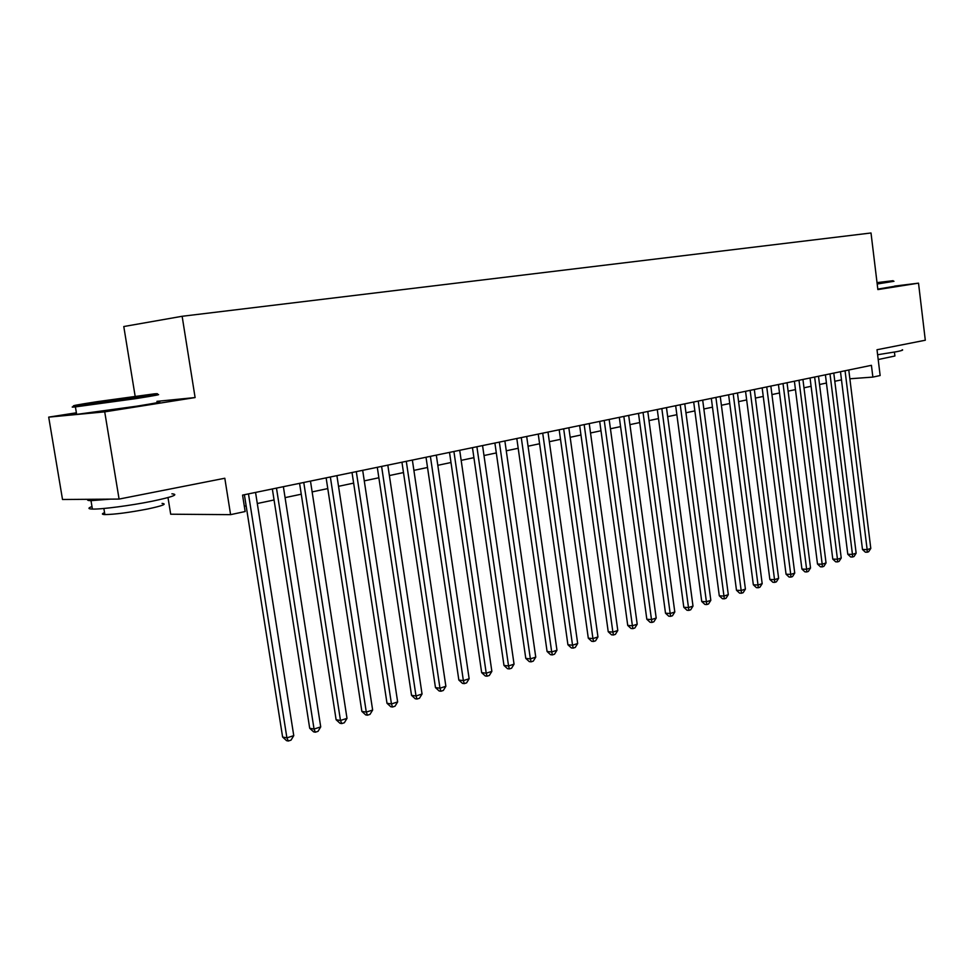 <?xml version="1.0" encoding="UTF-8"?>
<svg xmlns="http://www.w3.org/2000/svg" width="974" height="974" viewBox="0 0 974 974"><rect width="100%" height="100%" fill="white"/><g stroke="black" fill="none" stroke-linecap="round" stroke-linejoin="round"><path stroke-width="1.46" d="M167.991 497.568L170.694 514.211L230.595 514.649L245.156 511.533L242.563 495.109L871.426 365.323L872.862 377.096L880.143 375.538L877.014 349.739L925.3 340.23L918.519 283.154L894.57 286.1M76.386 412.793L48.7 417.128L62.519 499.492L119.084 499.078L104.717 411.856L195.104 397.562L182.138 316.282L123.783 326.534L135.143 396.211M48.7 417.128L104.717 411.856M182.138 316.282L871.012 232.981L877.866 289.582L918.519 283.154M230.595 514.649L224.811 478.246L119.084 499.078M849.864 378.776L872.862 377.096M244.316 506.261L246.154 505.871M257.294 503.509L274.059 499.966M285.065 497.629L301.258 494.208M312.143 491.894L327.775 488.595M338.538 486.318L353.635 483.116M364.276 480.864L378.862 477.771M389.381 475.556L403.492 472.56M413.889 470.369L427.525 467.483M437.813 465.304L450.986 462.516M461.177 460.361L473.912 457.658M483.993 455.528L496.314 452.922M506.273 450.804L518.192 448.284M528.054 446.202L539.596 443.754M549.348 441.697L560.513 439.335M570.167 437.289L580.967 435.001M590.524 432.98L600.982 430.764M610.442 428.755L620.56 426.624M629.934 424.64L639.723 422.558M649.001 420.598L658.485 418.589M667.677 416.641L676.857 414.705M685.952 412.781L694.852 410.894M703.861 408.983L712.469 407.169M721.405 405.269L729.745 403.504M738.584 401.641L746.668 399.924M755.422 398.074L763.251 396.418M771.932 394.58L779.517 392.972M788.112 391.158L795.454 389.6M803.976 387.798L811.099 386.288M819.536 384.499L826.439 383.038M834.803 381.272L841.487 379.86M195.104 397.562L156.948 401.349M840.477 371.715L862.489 549.494L867.152 549.604L845.055 370.765M870.793 548.435L868.662 551.747L867.213 552.221L867.152 549.604L870.793 548.435L848.78 369.998M867.213 552.221L865.35 552.173L862.489 549.494M877.111 283.3L893.073 280.695L877.026 282.618M893.998 281.279L877.197 284.006M902.228 349.739C903.568 350.007 901.802 350.64 896.908 351.638L877.611 354.731M894.436 352.113L894.899 356.009L878.195 359.54M894.595 286.283L877.817 289.095M877.05 282.85L879.4 282.606L877.087 283.057M134.862 397.709C155.682 394.446 162.11 393.167 154.136 393.873L97.096 401.678C76.52 404.867 69.361 406.243 75.607 405.793L134.862 397.709M155.864 394.665C163.048 394.08 156.266 395.42 135.508 398.683L74.779 406.974C71.053 407.29 71.224 407.059 75.278 406.268M125.159 398.731L96.292 402.688L125.159 398.731M171.899 493.818C179.24 494.439 172.678 496.898 152.212 501.208C131.027 505.53 101.308 509.426 92.396 509.073C87.952 508.915 87.818 508.075 91.982 506.565M162.061 503.424C167.37 503.948 162.621 505.786 147.817 508.964C129.067 512.567 114.749 514.442 104.875 514.576C101.71 514.43 101.6 513.797 104.559 512.677M157.045 401.921C164.229 401.434 157.459 402.859 136.737 406.195L76.654 414.388C72.283 414.754 72.234 414.498 76.52 413.609M110.537 499.138L90.996 500.66C87.709 500.599 86.783 500.137 88.208 499.297M825.404 374.82L847.782 554.255L852.445 554.376L829.994 373.882M856.146 553.183L854.015 556.519L852.53 557.006L852.445 554.376L856.146 553.183L833.781 373.091M852.53 557.006L850.667 556.958L847.782 554.255M810.051 377.997L832.782 559.1L837.457 559.246L814.641 377.048M841.232 558.017L839.077 561.389L837.579 561.888L837.457 559.246L841.232 558.017L818.501 376.244M837.579 561.888L835.704 561.828L832.782 559.1M794.394 381.224L817.503 564.043L822.19 564.202L798.984 380.274M826.037 562.948L823.858 566.357L822.324 566.856L822.19 564.202L826.037 562.948L802.929 379.458M822.324 566.856L820.449 566.795L817.503 564.043M778.433 384.523L801.931 569.084L806.618 569.254L783.023 383.573M810.538 567.976L808.347 571.421L806.776 571.933L806.618 569.254L810.538 567.976L787.041 382.745M806.776 571.933L804.914 571.86L801.931 569.084M762.155 387.871L786.055 574.21L790.73 574.404L766.745 386.934M794.735 573.102L792.532 576.571L790.925 577.095L790.73 574.404L794.735 573.102L770.848 386.081M790.925 577.095L789.062 577.022L786.055 574.21M745.548 391.304L769.85 579.457L774.537 579.652L750.138 390.355M778.616 578.337L776.4 581.831L774.768 582.367L774.537 579.652L778.616 578.337L754.314 389.49M774.768 582.367L772.893 582.282L769.85 579.457M728.613 394.799L753.34 584.79L758.016 585.021L733.191 393.849M762.179 583.669L759.939 587.2L758.283 587.748L758.016 585.021L762.179 583.669L737.464 392.972M758.283 587.748L756.408 587.651L753.34 584.79M711.324 398.366L736.478 590.244L741.165 590.488L715.902 397.429M745.414 589.112L743.15 592.679L741.457 593.227L741.165 590.488L745.414 589.112L720.261 396.528M741.457 593.227L739.583 593.129L736.478 590.244M693.683 402.006L719.287 595.808L723.962 596.064L698.248 401.069M728.296 594.664L726.02 598.267L724.291 598.827L723.962 596.064L728.296 594.664L702.692 400.144M724.291 598.827L722.416 598.718L719.287 595.808M675.664 405.732L701.73 601.482L706.406 601.762L680.229 404.782M710.825 600.325L708.536 603.965L706.771 604.55L706.406 601.762L710.825 600.325L684.771 403.845M706.771 604.55L704.896 604.428L701.73 601.482M657.267 409.518L683.809 607.277L688.484 607.581L661.833 408.581M693.001 606.108L690.688 609.785L688.886 610.381L688.484 607.581L693.001 606.108L666.472 407.619M688.886 610.381L687.011 610.26L683.809 607.277M638.494 413.402L665.51 613.194L670.185 613.51L643.047 412.465M674.799 612.013L672.462 615.738L670.623 616.335L670.185 613.51L674.799 612.013L647.783 411.478M670.623 616.335L668.748 616.201L665.51 613.194M619.306 417.359L646.821 619.245L651.484 619.574L623.847 416.422M656.196 618.052L653.846 621.802L651.959 622.423L651.484 619.574L656.196 618.052L628.68 415.423M651.959 622.423L650.096 622.276L646.821 619.245M599.692 421.401L627.731 625.418L632.394 625.771L604.221 420.464M637.203 624.212L634.829 627.999L632.905 628.632L632.394 625.771L637.203 624.212L609.164 419.453M632.905 628.632L631.042 628.486L627.731 625.418M579.652 425.541L608.226 631.724L612.877 632.102L584.169 424.603M617.796 630.507L615.41 634.342L613.437 634.987L612.877 632.102L617.796 630.507L589.233 423.568M613.437 634.987L611.575 634.829L608.226 631.724M559.173 429.765L588.296 638.165L592.935 638.579L563.678 428.84M597.963 636.947L595.552 640.819L593.543 641.476L592.935 638.579L597.963 636.947L568.84 427.769M593.543 641.476L591.681 641.306L588.296 638.165M538.232 434.087L567.915 644.751L572.542 645.19L542.713 433.162M577.679 643.522L575.257 647.43L573.199 648.1L572.542 645.19L577.679 643.522L547.997 432.079M573.199 648.1L571.348 647.929L567.915 644.751M516.804 438.507L547.084 651.496L551.698 651.959L521.273 437.594M556.958 650.255L554.498 654.199L552.392 654.893L551.698 651.959L556.958 650.255L526.678 436.474M552.392 654.893L550.553 654.698L547.084 651.496M494.889 443.036L525.777 658.387L530.367 658.874L499.345 442.111M535.749 657.133L533.277 661.127L531.122 661.833L530.367 658.874L535.749 657.133L504.873 440.978M531.122 661.833L529.284 661.626L525.777 658.387M472.463 447.663L503.972 665.437L508.55 665.948L476.895 446.749M514.053 664.171L511.557 668.213L509.365 668.919L508.55 665.948L514.053 664.171L482.556 445.581M509.365 668.919L507.527 668.712L503.972 665.437M449.513 452.399L481.667 672.644L486.221 673.192L453.908 451.486M491.858 671.366L489.338 675.457L487.085 676.187L486.221 673.192L491.858 671.366L459.704 450.292M487.085 676.187L485.271 675.968L481.667 672.644M426.015 457.244L458.839 680.035L463.368 680.607L430.386 456.343M469.139 678.744L466.595 682.871L464.294 683.626L463.368 680.607L469.139 678.744L436.315 455.126M464.294 683.626L462.48 683.383L458.839 680.035M401.945 462.212L435.463 687.595L439.968 688.204L406.292 461.323M445.873 686.293L443.316 690.469L440.954 691.236L439.968 688.204L445.873 686.293L412.367 460.069M440.954 691.236L439.152 690.992L435.463 687.595M377.291 467.301L411.527 695.339L416.008 695.984L381.601 466.412M422.046 694.012L419.465 698.248L417.042 699.028L416.008 695.984L422.046 694.012L387.822 465.134M417.042 699.028L415.253 698.772L411.527 695.339M352.028 472.512L386.995 703.265L391.451 703.946L356.301 471.635M397.648 701.937L395.03 706.211L392.559 707.014L391.451 703.946L397.648 701.937L362.681 470.32M392.559 707.014L390.781 706.747L386.995 703.265M326.132 477.857L361.865 711.397L366.285 712.104L330.356 476.992M372.64 710.046L369.998 714.368L367.466 715.196L366.285 712.104L372.64 710.046L336.907 475.641M367.466 715.196L365.7 714.904L361.865 711.397M299.578 483.348L336.103 719.725L340.486 720.48L303.766 482.483M347 718.362L344.346 722.745L341.74 723.585L340.486 720.48L347 718.362L310.475 481.095M341.74 723.585L339.987 723.28L336.103 719.725M272.343 488.96L309.695 728.26L314.042 729.063L276.482 488.108M320.714 726.896L318.035 731.328L315.369 732.192L314.042 729.063L320.714 726.896L283.373 486.683M315.369 732.192L313.628 731.864L309.695 728.26M244.389 494.731L282.606 737.026L286.904 737.866L248.48 493.891M293.758 735.638L291.043 740.118L288.316 741.019L286.904 737.866L293.758 735.638L255.553 492.43M288.316 741.019L286.587 740.678L282.606 737.026M76.654 414.388L75.412 406.913M103.865 508.477L104.875 514.576M92.396 509.073L90.996 500.66M75.607 405.793L74.779 406.974"/></g></svg>
